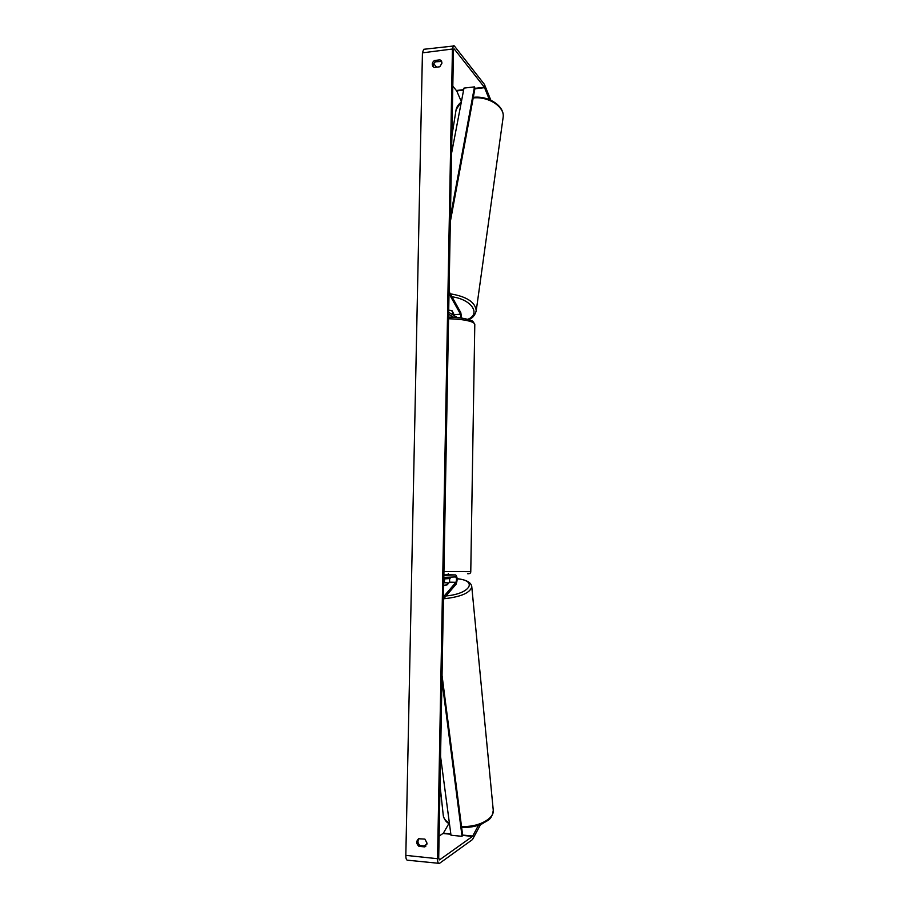 <?xml version="1.0" encoding="UTF-8"?>
<svg xmlns="http://www.w3.org/2000/svg" width="909" height="909" viewBox="0 0 909 909"><rect width="100%" height="100%" fill="white"/><g stroke="black" fill="none" stroke-linecap="round" stroke-linejoin="round"><path stroke-width="1.36" d="M443.728 582.68L448.478 582.93L446.694 584.987L443.694 585.328L447.205 584.828L449.512 582.18L455.886 582.339C456.761 580.01 456.704 578.215 455.693 576.931L443.831 577.374M443.433 599.031L456.079 584.203C457.568 580.215 457.466 577.124 455.739 574.942L443.865 575.329M443.876 574.852L455.739 574.942M449.75 577.158L449.512 582.18M444.376 582.567L444.717 577.34M443.478 596.838L455.886 582.339M443.751 581.68L443.933 577.374M454.716 315.968L452.148 310.81L448.716 310.151L451.648 310.594L453.307 313.514L451.75 314.162M449.057 291.55L460.783 312.594L461.658 318.093M449.012 293.641L460.545 314.264L460.999 318.002M457.409 317.605L448.671 312.276M453.727 317.332L448.637 314.253M478.486 825.27L472.521 836.382L439.502 859.903L438.706 857.903L453.466 50.325L454.273 48.995L484.372 87.253L489.36 99.592M419.129 838.518C417.311 841.041 417.629 843.382 420.094 845.54L425.878 846.131M433.661 67.13C432.923 65.039 433.536 63.255 435.502 61.801L441.683 61.46M439.945 59.835L441.24 60.744L442.001 63.039L439.808 66.777L434.286 67.448L433.036 66.573C431.684 64.369 432.15 62.357 434.422 60.528L439.945 59.835L441.013 61.108M427.06 843.222L424.889 839.087L418.56 838.768C416.083 841.223 416.197 843.734 418.901 846.313L424.742 846.904L427.06 843.222M480.611 824.497L472.475 839.575L439.445 863.38L407.312 860.175C406.323 859.925 405.823 858.323 405.823 855.369L422.435 52.847L423.685 49.302L454.33 45.916L484.417 84.401L490.86 100.24M438.967 863.55C438.036 863.3 437.57 861.687 437.559 858.71L452.432 49.018L453.602 45.45M448.91 823.509L443.365 833.189L439.104 836.121M426.969 844.075L424.094 845.949M433.741 63.778L436.615 67.164M452.807 86.185L456.704 90.9L461.363 101.717L456.091 109.694M420.094 845.54L418.901 846.313M425.81 846.199L424.742 846.904M435.502 61.801L434.422 60.528M448.251 573.636L448.228 574.454L445.944 574.874M440.558 756.413L450.989 835.246L462.045 836.325L441.944 680.58M462.045 836.325L462.624 835.144L442.035 675.387M450.421 216.842L474.475 86.878L463.988 88.093L451.58 153.212M474.475 86.878L474.987 88.218L450.33 221.694M449.33 574.795L455.716 574.942M454.284 314.582L460.545 314.264M473.18 97.979C488.315 96.104 504.813 106.853 503.166 117.125L503.166 117.125C504.711 105.796 488.156 95.468 473.294 97.343M476.134 311.423L476.225 310.764C475.316 302.186 466.681 296.539 450.33 293.823M451.989 296.8C471.419 299.288 481.179 313.923 467.885 319.275M451.898 135.884L455.954 110.58C456.375 107.285 458.159 104.467 461.317 102.126M405.823 855.369L437.559 858.71M422.435 52.847L452.432 49.018M456.704 90.9L463.601 90.093M474.873 88.798L484.599 87.673M456.466 90.48L463.692 89.65M474.964 88.343L484.372 87.253M453.671 49.075L454.273 48.995M443.103 833.496L450.853 834.257M462.499 835.394L472.521 836.382M443.365 833.189L450.807 833.917M462.613 835.064L472.771 836.064M440.024 785.331L443.24 815.168C443.49 818.327 445.535 820.986 449.387 823.145M450.114 578.533L444.831 578.851M471.748 586.385L471.782 586.782C470.169 592.929 460.795 596.94 443.626 598.804M461.488 826.338C477.168 827.769 494.348 818.941 493.269 810.362L493.269 810.362C491.803 820.179 487.928 820.009 481.94 823.94C475.612 826.633 468.839 827.735 461.613 827.27M446.058 595.952C470.373 593.793 478.02 580.431 457.147 578.806M443.933 571.556L470.771 571.659C470.794 573.204 469.748 573.897 467.624 573.715L467.521 573.715M470.771 571.659L474.793 324.218L473.532 322.718C469.18 320.423 460.852 319.104 448.557 318.752M448.58 317.184C459.943 317.502 467.646 318.729 471.703 320.877M468.68 319.491C472.441 318.366 474.952 315.457 476.225 310.764L503.166 117.125M443.308 815.839C444.421 819.85 446.478 822.52 449.478 823.849M444.831 578.726L450.103 578.408M457.136 578.647C466.419 579.772 471.305 582.487 471.782 586.782L493.269 810.362M474.793 324.218L472.703 321.127C465.272 318.23 457.227 316.9 448.591 317.139"/></g></svg>
